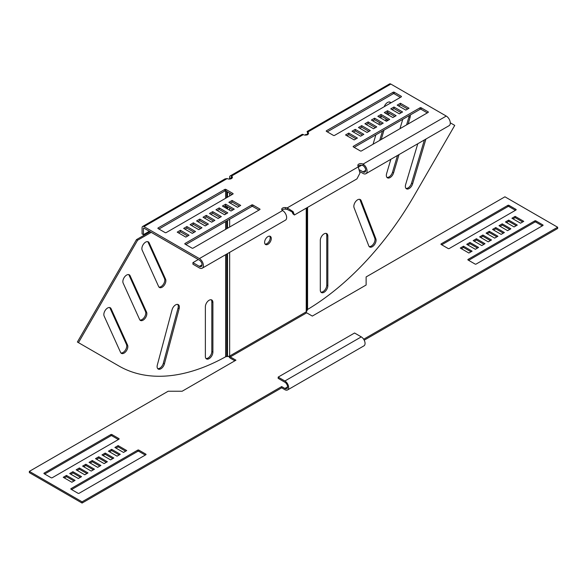 <?xml version="1.0" encoding="UTF-8"?>
<svg xmlns="http://www.w3.org/2000/svg" width="587" height="587" viewBox="0 0 587 587"><rect width="100%" height="100%" fill="white"/><g stroke="black" fill="none" stroke-linecap="round" stroke-linejoin="round"><path stroke-width="0.88" d="M172.057 309.789A5.327 3.074 -60 0 1 175.601 304.888A5.327 3.074 -60 0 1 178.265 304.624A5.327 3.074 -60 0 1 179.138 308.681L164.419 363.881A5.327 3.074 -60 0 1 158.219 369.047A5.327 3.074 -60 0 1 157.338 364.989L172.057 309.789M205.369 306.766A5.327 3.074 -60 0 1 209.133 300.243A5.327 3.074 -60 0 1 211.797 299.979A5.327 3.074 -60 0 1 212.898 302.415L212.898 352.112A5.327 3.074 -60 0 1 210.572 357.476A5.327 3.074 -60 0 1 206.47 358.899A5.327 3.074 -60 0 1 205.369 356.463L205.369 306.766M142.164 250.143A5.327 3.074 -60 0 1 145.642 242.123A5.327 3.074 -60 0 1 148.306 241.859A5.327 3.074 -60 0 1 149.127 242.798L165.593 279.207A5.327 3.074 -60 0 1 164.206 285.282A5.327 3.074 -60 0 1 159.451 287.491A5.327 3.074 -60 0 1 158.637 286.551L142.164 250.143M123.145 283.088A5.327 3.074 -60 0 1 126.623 275.068A5.327 3.074 -60 0 1 129.287 274.804A5.327 3.074 -60 0 1 130.101 275.743L146.574 312.152A5.327 3.074 -60 0 1 145.187 318.227A5.327 3.074 -60 0 1 140.432 320.436A5.327 3.074 -60 0 1 139.618 319.497L123.145 283.088M104.126 316.033A5.327 3.074 -60 0 1 107.604 308.014A5.327 3.074 -60 0 1 110.268 307.749A5.327 3.074 -60 0 1 111.082 308.689L127.555 345.097A5.327 3.074 -60 0 1 126.168 351.173A5.327 3.074 -60 0 1 121.414 353.381A5.327 3.074 -60 0 1 120.592 352.442L104.126 316.033M357.6 199.807A5.327 3.074 120 0 0 354.064 207.688L368.783 245.887A5.327 3.074 120 0 0 369.656 246.973A5.327 3.074 120 0 0 374.345 244.86A5.327 3.074 120 0 0 375.863 238.828L361.144 200.629A5.327 3.074 120 0 0 360.264 199.543A5.327 3.074 120 0 0 357.6 199.807M324.068 233.883A5.327 3.074 120 0 0 320.304 240.406L320.304 290.103A5.327 3.074 120 0 0 321.405 292.546A5.327 3.074 120 0 0 325.506 291.115A5.327 3.074 120 0 0 327.832 285.759L327.832 236.062A5.327 3.074 120 0 0 326.732 233.619A5.327 3.074 120 0 0 324.068 233.883M390.898 102.864A5.327 3.074 120 0 0 390.216 102.197A5.327 3.074 120 0 0 387.559 102.461A5.327 3.074 120 0 0 384.221 106.724M267.943 244.295A4.718 2.722 120 0 0 271.025 240.142A4.718 2.722 120 0 0 270.306 236.363A4.718 2.722 120 0 0 267.943 236.59A4.718 2.722 120 0 0 264.862 240.751A4.718 2.722 120 0 0 265.588 244.53A4.718 2.722 120 0 0 267.943 244.295M265.111 244.111A4.718 2.722 120 0 0 266.872 243.678A4.718 2.722 120 0 0 269.785 240.017A4.718 2.722 120 0 0 269.704 236.157M117.906 365.415A219.12 126.506 -60 0 1 117.87 365.385L118.941 366.009A219.12 126.506 -60 0 0 225.628 356.786L226.707 356.544A219.12 178.91 0 0 0 227.507 356.551L229.656 356.045A219.12 126.506 -60 0 0 229.752 355.993A0.763 0.44 60 0 0 230.287 356.925L235.937 360.183L182.139 391.243L168.146 391.243L29.35 471.376L82.07 501.819L281.665 386.584L284.893 388.447A3.801 2.194 -120 0 0 286.794 388.638A3.801 2.194 -120 0 0 287.579 386.899A3.801 2.194 -120 0 0 284.893 382.24L278.165 378.351L278.165 377.111L354.563 333.005L361.284 336.887L284.893 380.992L278.165 377.111M29.35 471.376L29.35 472.623L82.07 503.059L281.665 387.831L284.893 389.687A5.327 3.074 -120 0 0 287.557 389.951L363.947 345.846A5.327 3.074 -120 0 0 365.055 343.41A5.327 3.074 -120 0 0 361.284 336.887M287.557 389.951A5.327 3.074 -120 0 0 288.657 387.515A5.327 3.074 -120 0 0 284.893 380.992M230.287 356.925L306.678 312.82A0.763 0.44 60 0 1 306.143 311.888A219.12 126.506 120 0 0 306.238 311.829L306.238 208.158M307.052 134.863A3.045 1.754 0 0 0 307.126 134.474L305.607 134.474A1.519 0.88 0 0 1 305.159 135.098L305.137 135.113M229.612 178.712L229.612 177.157A2.664 1.541 60 0 1 230.163 175.939A2.664 1.541 60 0 1 231.498 176.071L231.498 177.626L230.962 177.934A0.763 0.44 60 0 1 231.498 177.626L229.011 179.057M234.859 360.807L230.287 358.165A2.282 1.321 60 0 1 228.871 356.368M306.678 312.82L312.328 316.077L366.127 285.018L366.127 276.939L504.93 196.806L557.65 227.242L363.669 339.242M477.488 248.059L469.96 243.708L467.81 244.948M483.945 244.331L476.417 239.98L474.259 241.22M490.402 240.604L482.874 236.253L480.716 237.493M496.859 236.877L489.323 232.525L487.173 233.765M515.415 210.315L508.966 206.595A0.763 0.44 0 0 0 507.887 206.595L441.718 244.794M516.222 225.694L508.694 221.343L506.544 222.59M509.773 229.422L502.237 225.07L500.087 226.318M503.316 233.149L495.78 228.798L493.63 230.038M471.038 251.786L463.503 247.435L461.353 248.675M542.315 225.848L535.865 222.121A0.763 0.44 0 0 0 534.786 222.121L468.617 260.327M522.679 221.967L515.151 217.616L512.994 218.863M557.65 227.242L557.65 228.49L364.204 340.174M109.512 451.814L111.662 450.567L119.19 454.918M103.055 455.541L105.205 454.294L112.741 458.645M96.598 459.269L98.748 458.021L106.284 462.373M90.141 462.996L92.291 461.749L99.827 466.1M44.685 474.017L110.855 435.818A0.763 0.44 180 0 1 111.934 435.818L118.383 439.546M70.778 474.171L72.927 472.931L80.456 477.282M77.227 470.444L79.384 469.204L86.913 473.555M83.684 466.724L85.841 465.476L93.37 469.827M115.962 448.086L118.119 446.839L125.647 451.19M71.585 489.551L137.754 451.344A0.763 0.44 180 0 1 138.833 451.344L145.282 455.072M64.321 477.899L66.47 476.659L74.006 481.01M475.338 249.299L478.566 247.435L469.96 242.468L466.731 244.331L475.338 249.299M481.795 245.571L485.023 243.708L476.417 238.74L473.188 240.604L481.795 245.571M488.252 241.844L491.48 239.98L482.874 235.013L479.645 236.877L488.252 241.844M494.709 238.117L497.937 236.253L489.323 231.285L486.095 233.149L494.709 238.117M515.958 210.007A0.763 0.44 0 0 0 515.958 209.383L508.966 205.347A0.763 0.44 0 0 0 507.887 205.347L441.175 243.862A0.763 0.44 0 0 0 441.175 244.486L448.167 248.521A0.763 0.44 0 0 0 449.246 248.521L515.958 210.007L515.958 209.383M514.073 226.934L517.301 225.07L508.694 220.103L505.466 221.967L514.073 226.934M507.616 230.662L510.844 228.798L502.237 223.83L499.009 225.694L507.616 230.662M501.159 234.389L504.387 232.525L495.78 227.558L492.552 229.422L501.159 234.389M468.881 253.026L472.109 251.163L463.503 246.195L460.274 248.059L468.881 253.026M535.865 220.881A0.763 0.44 0 0 0 534.786 220.881L468.074 259.395A0.763 0.44 0 0 0 468.074 260.012L475.066 264.055A0.763 0.44 0 0 0 476.145 264.055L542.858 225.54A0.763 0.44 0 0 0 542.858 224.916L535.865 220.881L535.865 222.121M511.923 218.239L520.53 223.207L523.758 221.343L515.151 216.376L511.923 218.239M120.269 454.294L117.04 456.158L108.434 451.19L111.662 449.326L120.269 454.294M113.812 458.021L110.583 459.885L101.977 454.918L105.205 453.054L113.812 458.021M107.355 461.749L104.126 463.613L95.52 458.645L98.748 456.781L107.355 461.749M100.905 465.476L97.677 467.34L89.063 462.373L92.291 460.509L100.905 465.476M52.214 477.745A0.763 0.44 180 0 1 51.135 477.745L44.142 473.709A0.763 0.44 180 0 1 44.142 473.085L110.855 434.571A0.763 0.44 180 0 1 111.934 434.571L118.926 438.614A0.763 0.44 180 0 1 118.926 439.23L52.214 477.745M81.534 476.659L78.306 478.522L69.699 473.555L72.927 471.691L81.534 476.659M87.991 472.931L84.763 474.795L76.156 469.827L79.384 467.964L87.991 472.931M94.448 469.204L91.22 471.067L82.613 466.1L85.841 464.236L94.448 469.204M126.726 450.567L123.497 452.43L114.891 447.463L118.119 445.599L126.726 450.567M71.042 489.242A0.763 0.44 180 0 1 71.042 488.619L137.754 450.104A0.763 0.44 180 0 1 138.833 450.104L145.825 454.14A0.763 0.44 180 0 1 145.825 454.764L79.113 493.278A0.763 0.44 180 0 1 78.034 493.278L71.042 489.242L71.042 488.619M66.47 475.419L75.077 480.386L71.849 482.25L63.242 477.282L66.47 475.419L66.47 476.659M515.151 217.616L515.151 216.376M463.503 247.435L463.503 246.195M495.78 228.798L495.78 227.558M502.237 225.07L502.237 223.83M508.694 221.343L508.694 220.103M489.323 232.525L489.323 231.285M482.874 236.253L482.874 235.013M476.417 239.98L476.417 238.74M469.96 243.708L469.96 242.468M307.126 207.637L307.126 310.582L306.238 311.829M307.126 134.841L305.607 134.474M450.288 122.822L454.742 125.391L414.261 195.508A219.12 126.506 120 0 1 307.573 309.474L307.126 310.119M307.126 134.188L307.573 134.841M417.768 143.764L405.646 184.538A5.327 3.074 120 0 0 406.461 188.809A5.327 3.074 120 0 0 412.61 183.848L425.92 139.053M405.984 188.398A5.327 3.074 120 0 0 411.531 183.225L424.394 139.933M408.112 123.989L410.056 117.444A5.327 3.074 120 0 0 410.298 114.964M406.593 124.862L408.978 116.82A5.327 3.074 120 0 0 409.234 115.573M390.869 159.29L386.628 173.554A5.327 3.074 120 0 0 387.442 177.824A5.327 3.074 120 0 0 393.584 172.864L399.021 154.586M386.958 177.421A5.327 3.074 120 0 0 392.512 172.248L397.494 155.467M402.748 119.322L399.96 128.692M390.186 103.275A5.327 3.074 120 0 0 389.629 101.977M381.212 139.515L384.001 130.145M386.672 121.149L387.156 119.521M388.491 115.015L389.049 113.159M379.694 140.396L382.475 131.026M385.527 120.753L386.077 118.897M387.42 114.392L387.97 112.535M381.389 116.197L380.838 118.046M379.496 122.558L378.945 124.415M375.849 134.849L373.061 144.226M320.92 292.135A5.327 3.074 120 0 0 324.78 290.103A5.327 3.074 120 0 0 326.761 285.135L326.761 235.438A5.327 3.074 120 0 0 326.137 233.406M369.179 246.569A5.327 3.074 120 0 0 373.581 243.803A5.327 3.074 120 0 0 374.785 238.205L360.066 200.006A5.327 3.074 120 0 0 359.67 199.331M82.07 503.059L82.07 501.819M281.665 387.831L281.665 386.584M118.119 446.839L118.119 445.599M85.841 465.476L85.841 464.236M79.384 469.204L79.384 467.964M72.927 472.931L72.927 471.691M92.291 461.749L92.291 460.509M98.748 458.021L98.748 456.781M105.205 454.294L105.205 453.054M111.662 450.567L111.662 449.326M118.941 366.009L78.46 342.639L137.585 240.23L151.233 232.357M137.585 240.23L136.507 239.613L77.381 342.016L78.46 342.639M136.507 239.613L150.155 231.733M109.674 307.537A5.327 3.074 -60 0 1 110.011 308.065L126.476 344.474A5.327 3.074 -60 0 1 125.398 350.109A5.327 3.074 -60 0 1 120.929 352.97M128.692 274.591A5.327 3.074 -60 0 1 129.03 275.12L145.495 311.528A5.327 3.074 -60 0 1 144.417 317.171A5.327 3.074 -60 0 1 139.948 320.025M147.719 241.646A5.327 3.074 -60 0 1 148.049 242.182L164.521 278.583A5.327 3.074 -60 0 1 163.435 284.225A5.327 3.074 -60 0 1 158.967 287.087M211.203 299.759A5.327 3.074 -60 0 1 211.826 301.791L211.826 351.488A5.327 3.074 -60 0 1 209.845 356.463A5.327 3.074 -60 0 1 205.986 358.496M177.67 304.411A5.327 3.074 -60 0 1 178.059 308.058L163.34 363.258A5.327 3.074 -60 0 1 157.734 368.643M230.163 175.939L301.989 134.474A2.664 1.541 60 0 1 303.318 134.606A3.045 1.754 0 0 0 307.625 134.606A3.045 1.754 0 0 0 308.513 133.366A3.045 1.754 0 0 0 307.625 132.119L307.625 133.675A3.045 1.754 0 0 1 308.197 134.137M303.318 134.606L231.498 176.071A3.045 1.754 180 0 1 232.386 177.311A3.045 1.754 180 0 1 231.498 178.558A3.045 1.754 180 0 1 227.191 178.558L225.063 178.881L142.634 226.472A2.664 1.541 60 0 1 143.969 226.604L199.382 258.596A5.709 3.295 60 0 1 203.109 263.629A5.709 3.295 60 0 1 202.236 268.2A5.709 3.295 60 0 1 199.382 267.914L192.925 264.187L192.925 262.638L198.303 259.527M282.024 210.08A3.045 1.754 180 0 1 285.546 209.163L287.241 209.427L292.979 212.325L292.979 213.873L291.908 211.555M149.347 231.263L143.426 234.683L143.426 228.468A0.763 0.44 60 0 1 143.969 228.16L199.382 260.151A3.801 2.194 60 0 1 201.862 263.504A3.801 2.194 60 0 1 201.282 266.549A3.801 2.194 60 0 1 199.382 266.366L192.925 262.638M231.498 177.626A3.045 1.754 180 0 1 232.078 178.088M359.677 169.936L363.037 171.881A3.801 2.194 -120 0 0 364.938 172.064A3.801 2.194 -120 0 0 365.518 169.019A3.801 2.194 -120 0 0 363.037 165.666A3.045 1.754 0 0 0 358.114 166.18M239.349 206.198L232.092 202.009L230.207 203.095M232.892 209.926L225.635 205.736L223.75 206.822M226.443 213.653L219.178 209.464L217.293 210.55M219.986 217.381L212.721 213.191L210.836 214.277M213.529 221.108L206.264 216.919L204.386 218.004M207.072 224.836L199.807 220.646L197.929 221.732M200.615 228.563L193.35 224.373L191.472 225.459M194.158 232.291L186.901 228.101L185.015 229.187M187.708 236.018L180.444 231.828L178.558 232.914M258.984 210.08L252.799 206.514A0.763 0.44 0 0 0 251.728 206.514L185.822 244.559M232.092 194.554L225.9 190.98A0.763 0.44 0 0 0 224.828 190.98L158.923 229.033M346.895 135.722L348.781 134.636L356.038 138.833M353.352 131.994L355.23 130.908L362.495 135.105M359.809 128.267L361.687 127.181L368.952 131.378M366.266 124.539L368.144 123.453L375.409 127.65M372.716 120.812L374.601 119.726L381.866 123.923M379.173 117.092L381.058 115.999L388.323 120.196M385.63 113.364L387.515 112.271L394.772 116.468M392.087 109.637L393.972 108.544L401.229 112.741M398.544 105.909L400.422 104.816L407.686 109.013M354.159 147.374L420.065 109.321A0.763 0.44 180 0 1 421.136 109.321L427.321 112.895M327.26 131.84L393.165 93.795A0.763 0.44 180 0 1 394.237 93.795L400.422 97.369M252.799 204.958A0.763 0.44 0 0 0 251.728 204.958L185.015 243.473A0.763 0.44 0 0 0 185.015 244.097L192.008 248.132A0.763 0.44 0 0 0 193.086 248.132L259.792 209.618A0.763 0.44 0 0 0 259.792 208.994L252.799 204.958L252.799 206.514M186.901 226.545L183.672 228.409L192.279 233.377L195.508 231.513L186.901 226.545L186.901 228.101M199.807 219.09L196.579 220.954L205.193 225.922L208.414 224.058L199.807 219.09L199.807 220.646M212.721 211.636L209.493 213.499L218.1 218.467L221.328 216.603L212.721 211.636L212.721 213.191M225.635 204.181L222.407 206.044L231.014 211.012L234.242 209.148L225.635 204.181L225.628 207.908M202.236 268.2L285.458 220.147A5.709 3.295 -120 0 0 286.331 215.576A5.709 3.295 -120 0 0 282.604 210.55A3.045 1.754 180 0 1 281.716 209.31A3.045 1.754 180 0 1 285.546 207.607L287.241 207.871L287.241 209.427M359.948 171.646L363.037 173.429A5.709 3.295 -120 0 0 365.884 173.715A5.709 3.295 -120 0 0 366.765 169.144A5.709 3.295 -120 0 0 363.037 164.111A3.045 1.754 0 0 0 359.721 163.729A3.045 1.754 0 0 0 357.843 165.358A3.045 1.754 0 0 0 357.945 165.813L359.97 173.062L356.947 178.874L294.403 214.989L292.979 213.873M390.847 84.073L307.625 132.119L307.089 131.532L389.519 83.941A2.664 1.541 60 0 1 390.847 84.073L446.259 116.065A5.709 3.295 60 0 1 449.987 121.091A5.709 3.295 60 0 1 449.114 125.662L365.884 173.715M228.864 202.317L237.471 207.284L240.699 205.421L232.092 200.453L228.864 202.317M219.178 207.908L215.95 209.772L224.557 214.739L227.785 212.876L219.178 207.908L219.178 209.464M206.264 215.363L203.036 217.227L211.643 222.194L214.871 220.33L206.264 215.363L206.264 216.919M193.35 222.818L190.129 224.682L198.736 229.649L201.965 227.785L193.35 222.818L193.35 224.373M180.444 230.273L177.215 232.136L185.822 237.104L189.051 235.24L180.444 230.273L180.444 231.828M165.108 232.599A0.763 0.44 0 0 0 166.187 232.599L232.892 194.084A0.763 0.44 0 0 0 232.892 193.468L225.9 189.425A0.763 0.44 0 0 0 224.828 189.425L158.116 227.939A0.763 0.44 0 0 0 158.116 228.563L165.108 232.599M353.352 146.904A0.763 0.44 180 0 1 353.352 146.288L420.065 107.773A0.763 0.44 180 0 1 421.136 107.773L428.128 111.809A0.763 0.44 180 0 1 428.128 112.433L361.423 150.947A0.763 0.44 180 0 1 360.345 150.947L353.352 146.904L353.352 146.288M390.744 108.859L393.972 106.995L402.579 111.963L399.351 113.827L390.744 108.859M377.83 116.314L381.058 114.45L389.665 119.418L386.437 121.282L377.83 116.314M364.916 123.769L368.144 121.905L376.751 126.873L373.523 128.736L364.916 123.769M352.009 131.224L355.23 129.36L363.845 134.328L360.616 136.191L352.009 131.224M348.781 133.088L357.388 138.055L354.159 139.919L345.552 134.951L348.781 133.088L348.781 134.636M358.459 127.496L361.687 125.633L370.294 130.6L367.073 132.464L358.459 127.496M371.373 120.041L374.601 118.178L383.208 123.145L379.98 125.009L371.373 120.041M384.287 112.587L387.515 110.723L396.122 115.69L392.894 117.554L384.287 112.587M397.194 105.132L400.422 103.268L409.029 108.235L405.808 110.099L397.194 105.132M401.229 96.275A0.763 0.44 180 0 1 401.229 96.899L334.524 135.414A0.763 0.44 180 0 1 333.445 135.414L326.453 131.378A0.763 0.44 180 0 1 326.453 130.754L393.165 92.24A0.763 0.44 180 0 1 394.237 92.24L401.229 96.275L401.229 96.899M293.449 213.338L293.229 212.956M358.4 166.789L287.241 207.871L293.126 211.658L294.403 214.989M143.426 234.683L142.083 233.905L142.083 227.697A2.664 1.541 60 0 1 142.634 226.472M232.092 200.453L232.092 202.009M308.197 132.794L307.405 132.082L307.625 133.675M358.54 167.016L361.673 165.211M307.522 132.405L307.089 131.532M355.23 129.36L355.23 130.908M361.687 125.633L361.687 127.181M368.144 121.905L368.144 123.453M374.601 118.178L374.601 119.726M381.058 114.45L381.058 115.999M387.515 110.723L387.515 112.271M393.972 106.995L393.972 108.544M400.422 103.268L400.422 104.816M229.752 355.993L306.143 311.888M229.656 356.045L229.656 252.366M229.656 227.015L229.656 219.252M229.656 210.234L229.656 208.055M229.656 195.955L229.656 193.145M287.579 386.899L284.893 388.447M534.786 222.121L534.786 220.881M542.858 225.54L542.858 224.916M468.074 260.012L468.074 259.395M441.175 244.486L441.175 243.862M507.887 206.595L507.887 205.347M508.966 206.595L508.966 205.347M307.573 309.474L307.573 207.38M411.531 183.225L412.61 183.848M408.978 116.82L410.056 117.444M392.512 172.248L393.584 172.864M326.761 235.438L327.832 236.062M326.761 285.135L327.832 285.759M360.066 200.006L361.144 200.629M374.785 238.205L375.863 238.828M145.825 454.764L145.825 454.14M138.833 451.344L138.833 450.104M137.754 451.344L137.754 450.104M118.926 439.23L118.926 438.614M111.934 435.818L111.934 434.571M110.855 435.818L110.855 434.571M44.142 473.709L44.142 473.085M227.507 356.551L227.507 253.606M227.507 228.262L227.507 220.492M227.507 208.987L227.507 206.815M227.507 197.203L227.507 191.905M226.707 356.544L226.707 254.068M226.707 228.725L226.707 220.954M226.707 208.524L226.707 206.353M226.707 197.658L226.707 191.443M225.628 356.786L225.628 254.692M225.628 229.341L225.628 221.578M225.628 214.123L225.628 213.184M225.628 198.281L225.628 190.878M110.011 308.065L111.082 308.689M126.476 344.474L127.555 345.097M129.03 275.12L130.101 275.743M145.495 311.528L146.574 312.152M148.049 242.182L149.127 242.798M164.521 278.583L165.593 279.207M211.826 301.791L212.898 302.415M211.826 351.488L212.898 352.112M178.059 308.058L179.138 308.681M163.34 363.258L164.419 363.881M363.037 165.666L363.037 164.111L446.259 116.065M227.191 178.558L143.969 226.604M282.604 210.55L199.382 258.596M285.546 207.607L285.546 209.163M202.067 264.81L199.382 266.366M143.969 228.16L143.426 228.468M251.728 204.958L251.728 206.514M185.015 243.473L185.015 244.097M259.792 208.994L259.792 209.618M232.892 193.468L232.892 194.084M225.9 189.425L225.9 190.98M224.828 189.425L224.828 190.98M158.116 227.939L158.116 228.563M363.037 171.881L365.723 170.325M420.065 107.773L420.065 109.321M421.136 107.773L421.136 109.321M428.128 111.809L428.128 112.433M326.453 130.754L326.453 131.378M393.165 92.24L393.165 93.795M394.237 92.24L394.237 93.795"/></g></svg>

